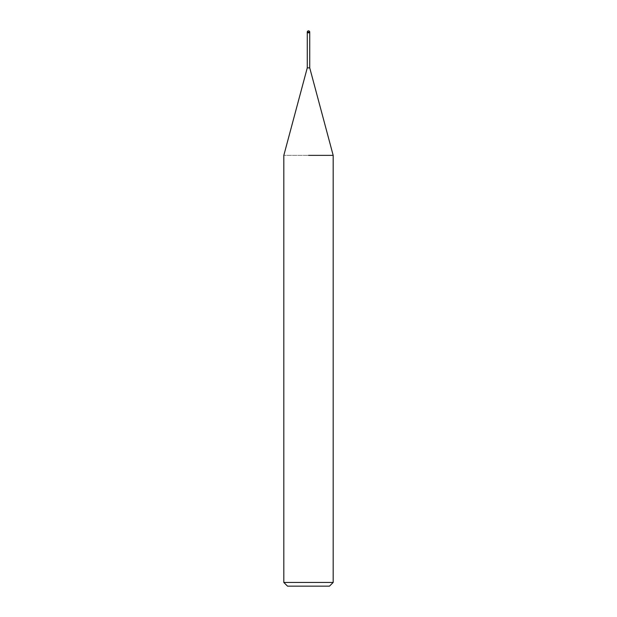 <?xml version="1.0" encoding="UTF-8"?>
<svg xmlns="http://www.w3.org/2000/svg" width="617" height="617" viewBox="0 0 617 617"><rect width="100%" height="100%" fill="white"/><g stroke="black" fill="none" stroke-linecap="round" stroke-linejoin="round"><path stroke-width="0.46" stroke-dasharray="3.08 2.31" d="M309.734 67.87L307.266 67.87M309.117 32.824L308.5 32.824M333.18 155.368L283.82 155.368L333.18 155.368M333.18 582.448L283.82 582.448M329.478 586.15L287.522 586.15M309.734 32.824L307.266 32.824M309.734 32.084L307.266 32.084"/><path stroke-width="0.93" d="M307.266 32.084L309.734 32.084A1.234 1.234 0 0 0 308.5 30.85A1.234 1.234 0 0 0 307.266 32.084L307.266 67.87L309.734 67.87L333.18 155.368L333.18 582.448L283.82 582.448L287.522 586.15L329.478 586.15L333.18 582.448M308.5 32.824L309.734 32.824L309.734 67.87M308.5 155.368L333.18 155.368L308.5 155.368M307.266 32.824L309.117 32.824M307.266 67.87L283.82 155.368L283.82 582.448M309.734 32.084L309.734 32.824"/></g></svg>
